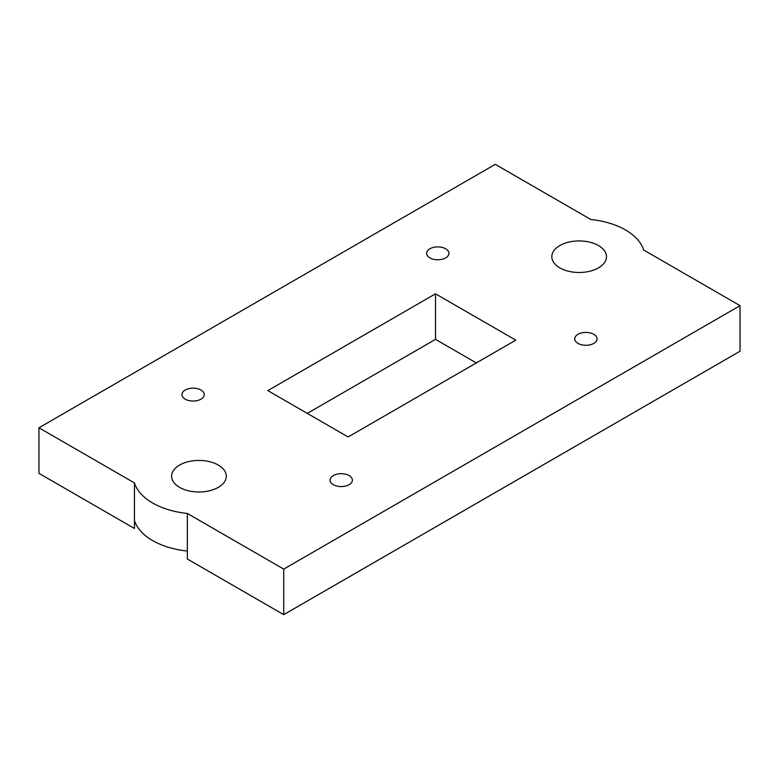 <?xml version="1.0" encoding="UTF-8"?>
<svg xmlns="http://www.w3.org/2000/svg" width="779" height="779" viewBox="0 0 779 779"><rect width="100%" height="100%" fill="white"/><g stroke="black" fill="none" stroke-linecap="round" stroke-linejoin="round"><path stroke-width="1.17" d="M283.731 614.66L283.731 569.108L740.05 305.66L740.05 351.212L283.731 614.66L187.34 559.01L187.34 551.045A65.553 37.85 180 0 1 134.446 520.508L134.446 528.474L38.95 473.34L38.95 427.788L134.446 482.922L134.446 520.508M349.119 475.56A11.159 6.446 0 0 0 336.956 474.168A11.159 6.446 0 0 0 330.062 480.117A11.159 6.446 0 0 0 333.334 484.674A11.159 6.446 0 0 0 345.496 486.067A11.159 6.446 0 0 0 352.381 480.117A11.159 6.446 0 0 0 349.119 475.56M200.982 390.045A11.159 6.446 0 0 0 188.83 388.643A11.159 6.446 0 0 0 181.935 394.593A11.159 6.446 0 0 0 185.207 399.15A11.159 6.446 0 0 0 197.369 400.542A11.159 6.446 0 0 0 204.254 394.593A11.159 6.446 0 0 0 200.982 390.045M445.666 248.774A11.159 6.446 0 0 0 433.504 247.381A11.159 6.446 0 0 0 426.619 253.331A11.159 6.446 0 0 0 429.881 257.888A11.159 6.446 0 0 0 442.044 259.28A11.159 6.446 0 0 0 448.938 253.331A11.159 6.446 0 0 0 445.666 248.774M593.793 334.298A11.159 6.446 0 0 0 581.631 332.906A11.159 6.446 0 0 0 574.746 338.855A11.159 6.446 0 0 0 578.018 343.412A11.159 6.446 0 0 0 590.17 344.805A11.159 6.446 0 0 0 597.065 338.855A11.159 6.446 0 0 0 593.793 334.298M598.476 245.56A27.333 15.784 0 0 0 568.689 242.133A27.333 15.784 0 0 0 551.814 256.719A27.333 15.784 0 0 0 559.819 267.879A27.333 15.784 0 0 0 589.606 271.296A27.333 15.784 0 0 0 606.481 256.719A27.333 15.784 0 0 0 598.476 245.56M740.05 305.66L643.658 250.01A65.553 37.85 0 0 0 625.498 229.961A65.553 37.85 0 0 0 590.764 219.474L495.269 164.34L38.95 427.788M179.628 487.372A27.333 15.784 180 0 1 171.623 476.212A27.333 15.784 180 0 1 188.499 461.635A27.333 15.784 180 0 1 218.286 465.053A27.333 15.784 180 0 1 226.299 476.212A27.333 15.784 180 0 1 209.424 490.799A27.333 15.784 180 0 1 179.628 487.372M283.731 569.108L187.34 513.458L187.34 551.045M187.34 513.458A65.553 37.85 180 0 1 134.446 482.922M476.339 362.936L435.51 339.362L307.296 413.386M435.51 293.81L515.786 340.16L348.125 436.961L267.849 390.61L435.51 293.81L435.51 339.362"/></g></svg>
